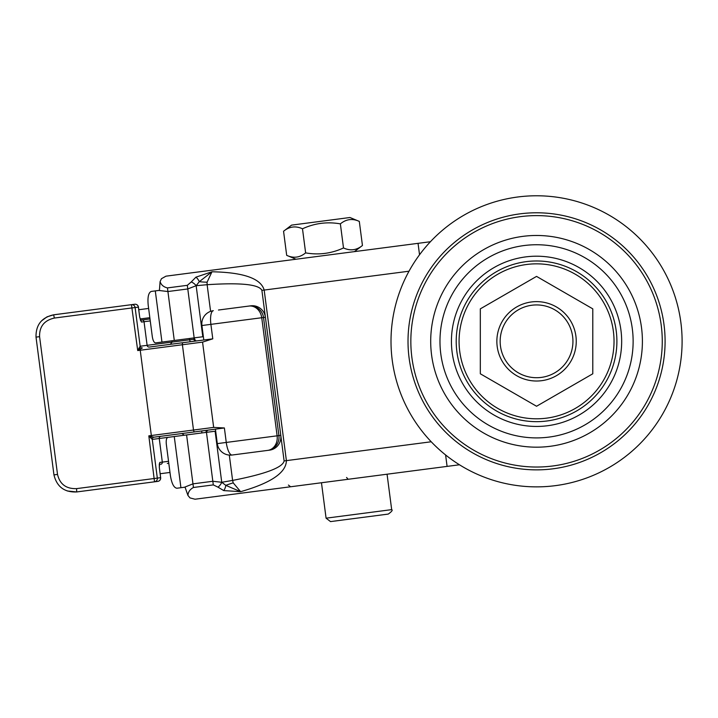 <?xml version="1.0" encoding="UTF-8"?>
<svg xmlns="http://www.w3.org/2000/svg" width="718" height="718" viewBox="0 0 718 718"><rect width="100%" height="100%" fill="white"/><g stroke="black" fill="none" stroke-linecap="round" stroke-linejoin="round"><path stroke-width="1.08" d="M572.937 341.328A36.385 36.385 0 0 1 518.36 372.839A36.385 36.385 0 0 1 518.36 309.808A36.385 36.385 0 0 1 572.937 341.328M592.79 373.791L536.552 406.253L480.324 373.791L480.324 308.857L536.552 276.394L592.79 308.857L592.79 373.791M662.256 341.328A125.695 125.695 0 0 1 473.7 450.186A125.695 125.695 0 0 1 473.7 232.461A125.695 125.695 0 0 1 662.256 341.328A125.695 125.695 0 0 0 473.7 232.461A125.695 125.695 0 0 0 473.7 450.186A125.695 125.695 0 0 0 662.256 341.328A125.695 125.695 0 0 0 473.7 232.461A125.695 125.695 0 0 0 473.7 450.186A125.695 125.695 0 0 0 662.256 341.328M682.1 341.328A145.548 145.548 0 0 0 463.783 215.274A145.548 145.548 0 0 0 463.783 467.373A145.548 145.548 0 0 0 682.1 341.328M148.204 305.168C147.459 297.18 148.482 292.594 151.274 291.427L155.294 290.898L161.963 342.073L155.546 342.908C154.047 342.701 152.97 340.619 152.306 336.661L148.204 305.168M187.317 285.324L187.784 288.95L196.149 285.701A6.615 3.491 -142.3 0 0 191.266 281.932L187.317 285.324L167.447 287.909C163.623 287.012 161.173 284.92 160.087 281.635L159.423 290.359L155.294 290.898M180.927 487.71L176.906 488.231C173.909 487.818 171.746 483.654 170.417 475.738L166.316 444.245C165.948 440.251 166.459 437.962 167.85 437.379L174.259 436.544L180.927 487.71L185.056 487.172L187.936 495.438C188.143 491.992 189.983 489.344 193.438 487.486L213.309 484.901L217.994 487.163A6.615 3.491 -52.6 0 0 221.745 482.272L212.833 481.275L213.309 484.901M161.963 342.073L203.373 336.679M215.669 431.15L159.252 438.492L162.322 462.114L159.755 462.446L159.297 467.265M210.589 311.352L207.125 284.705L196.149 285.701L199.308 281.671L211.981 271.781L195.942 277.157L191.266 281.932M158.75 290.449L167.913 291.535L187.784 288.95L194.156 337.882M419.536 254.782L418.047 243.339L165.975 276.17L161.46 278.701L160.087 281.635M207.08 282.192L207.125 284.705C240.736 282.506 258.992 284.391 261.899 290.359L264.179 290.063C260.885 278.467 243.492 272.373 211.981 271.781L207.08 282.192A13.229 2.127 2.8 0 1 199.308 281.671A6.615 2.773 63.5 0 0 195.942 277.157M217.994 487.163L223.738 490.591L240.62 491.677L225.838 485.368L221.745 482.272L232.605 480.423L229.311 455.086M206.461 432.344L212.833 481.275L192.963 483.86L184.382 487.271M431.222 441.767L286.392 460.633C286.177 472.686 270.919 483.026 240.62 491.677L233.215 482.873L232.605 480.423C265.66 473.943 282.829 467.445 284.113 460.929L286.392 460.633L264.179 290.063L409.009 271.207M187.936 495.438L190.01 497.924L195.027 499.216L459.466 464.779M445.6 454.952L447.09 466.395M292.576 486.517L320.551 482.873M430.423 241.733L418.047 243.339M148.635 308.444L138.78 309.727M169.995 472.453L160.141 473.736M149.838 317.688L140.172 318.945M326.08 518.181L330.531 521.6L388.259 514.079C391.768 511.575 392.908 510.094 391.678 509.636L326.08 518.181L321.467 482.756M359.395 517.84L342.989 519.976M283.556 231.259L291.58 225.12L349.971 217.509L359.305 221.395C352.475 218.272 346.166 219.089 340.368 223.863C327.228 221.557 314.601 223.199 302.493 228.791C295.663 225.667 289.354 226.493 283.556 231.259L286.688 255.348C293.518 258.471 299.828 257.654 305.626 252.88C318.765 255.186 331.393 253.544 343.5 247.952C350.33 251.076 356.64 250.25 362.446 245.484L354.414 251.623M359.305 221.395L362.446 245.484M340.368 223.863L343.5 247.952M302.493 228.791L305.626 252.88M206.676 431.033L208.049 430.136L181.977 433.537L184.203 435.243M196.095 340.96A1.983 1.957 82.6 0 1 193.896 339.246L189.678 339.793A1.983 0.682 82.6 0 0 190.611 341.678L196.427 340.915L194.874 340.404M140.495 348.912L140.225 350.24L202.557 342.118L212.779 338.833L149.317 347.054A1.983 1.957 82.6 0 1 147.118 345.34L140.154 346.247A1.983 1.957 -97.4 0 0 142.343 347.961L140.495 348.912A1.983 1.05 41.2 0 1 139.193 347.79L137.721 350.564L140.055 349.163A1.983 0.889 41.2 0 1 138.969 348.212M212.779 338.833L210.895 324.356L261.738 317.733L277.121 435.826L278.907 435.593L263.524 317.5L265.409 317.257A13.229 13.032 -97.4 0 0 250.779 305.823L218.469 310.023M232.129 455.024L269.573 450.15A13.229 13.032 -97.4 0 0 280.783 435.341L278.907 435.593A13.229 13.032 -97.4 0 1 267.697 450.392A13.229 11.228 -97.4 0 0 277.121 435.826L226.269 442.441A13.229 4.182 82.6 0 0 232.129 455.024A13.229 13.229 0 0 1 217.294 443.616L226.269 442.441L224.384 427.964L213.668 427.407L193.501 430.028A1.983 1.104 82.6 0 0 194.847 431.859L224.384 427.964M265.409 317.257L280.783 435.341M55.178 314.61L134.733 304.252L53.644 314.816L54.362 318.056L135.11 307.537L140.154 346.247L139.193 347.79M151.938 436.741L151.444 436.607A1.983 0.889 -56.1 0 0 150.636 437.809L150.959 438.159A1.983 1.05 124 0 1 151.938 436.741L153.966 437.181A1.983 1.957 -97.4 0 0 152.279 439.407L159.252 438.492A1.983 1.957 -97.4 0 1 160.931 436.275M183.234 342.639A1.983 1.104 -97.4 0 0 182.399 344.748L193.501 430.028L151.336 435.521L151.444 436.607L148.823 435.853L150.636 437.809M150.959 438.159L152.279 439.407L157.323 478.107L76.575 488.626C66.191 488.967 59.836 484.237 57.521 474.427L39.58 336.661C39.31 326.582 44.229 320.381 54.362 318.056M153.966 437.181L194.847 431.859M167.303 463.469L168.793 463.272M159.755 462.446A1.983 1.957 82.6 0 1 159.36 463.918M149.999 318.945L140.513 320.183M140.719 320.74A1.983 1.957 82.6 0 1 141.473 322.059L150.259 320.91M139.795 317.518L141.473 322.059M140.459 320.183L148.5 319.142M67.241 490.968L76.709 491.947L157.798 481.383L78.244 491.74M36.062 337.119L36.017 337.128C35.765 324.904 41.644 317.464 53.644 314.816L47.056 316.826L41.527 320.865M54.003 474.885L53.958 474.894C56.848 486.786 64.432 492.467 76.709 491.947L76.575 488.626M576.249 341.328A39.696 39.696 0 0 0 516.709 306.945A39.696 39.696 0 0 0 516.709 375.702A39.696 39.696 0 0 0 576.249 341.328M616.897 341.328A80.344 80.344 0 0 0 496.38 271.745A80.344 80.344 0 0 0 496.38 410.902A80.344 80.344 0 0 0 616.897 341.328M614.034 341.328A77.481 77.481 0 0 1 497.816 408.425A77.481 77.481 0 0 1 497.816 274.222A77.481 77.481 0 0 1 614.034 341.328M621.671 341.328A85.119 85.119 0 0 1 493.993 415.04A85.119 85.119 0 0 1 493.993 267.608A85.119 85.119 0 0 1 621.671 341.328M665.092 341.328A128.531 128.531 0 0 0 472.282 230.011A128.531 128.531 0 0 0 472.282 452.636A128.531 128.531 0 0 0 665.092 341.328M633.132 341.328A96.58 96.58 0 0 0 488.267 257.681A96.58 96.58 0 0 0 488.267 424.966A96.58 96.58 0 0 0 633.132 341.328M642.404 341.328A105.851 105.851 0 0 1 483.627 432.999A105.851 105.851 0 0 1 483.627 249.658A105.851 105.851 0 0 1 642.404 341.328M167.447 287.909L174.286 340.467M233.215 482.873A13.229 2.127 162.3 0 0 225.838 485.368A6.615 2.773 101.6 0 1 223.738 490.591M186.59 434.937L193.438 487.486M215.104 431.222L221.691 481.85M196.202 286.132L202.799 336.751M261.899 290.359L284.113 460.929M201.92 325.523A13.229 13.229 0 0 1 213.327 310.697A13.229 4.182 82.6 0 0 210.895 324.356L201.92 325.523L203.795 339.955M261.738 317.733A13.229 11.228 -97.4 0 0 248.895 306.065A13.229 13.032 -97.4 0 1 263.524 317.5L261.738 317.733M189.507 338.483L189.678 339.793L147.118 345.34L144.04 321.718A1.983 1.957 82.6 0 0 141.85 320.004M196.292 340.933A1.983 1.957 82.6 0 1 194.255 339.201L193.725 337.936M138.386 307.116L139.669 316.952L138.439 307.107A3.312 3.312 0 0 0 134.733 304.252A3.312 3.258 82.6 0 1 138.386 307.116L135.11 307.537A3.312 3.258 -97.4 0 0 131.457 304.683L137.721 350.564L140.225 350.24L151.336 435.521L148.823 435.853L154.523 481.814A3.312 3.258 -97.4 0 0 157.323 478.107L160.599 477.685A3.312 3.258 82.6 0 1 157.798 481.383A3.312 3.312 0 0 0 160.653 477.676L159.369 467.831L160.599 477.685M207.708 430.181A1.983 1.957 -97.4 0 0 206.03 432.407M202.225 430.899A1.983 0.682 -97.4 0 0 201.812 432.954M206.389 432.353A1.983 1.957 82.6 0 1 207.906 430.163M168.542 461.306L162.322 462.114A1.983 1.957 82.6 0 1 160.644 464.331M202.557 342.118L213.668 427.407M194.084 337.891L194.255 339.201M57.521 474.427L53.958 474.894L36.017 337.128L39.58 336.661M346.561 477.479L348.149 479.274M288.412 485.054L290.628 486.768M391.678 509.636L387.065 474.212M296.022 259.234L286.688 255.348M215.418 429.176L217.294 443.616M171.898 340.781L172.069 342.091L170.354 344.317M195.484 340.763L194.138 337.882M207.179 430.531L206.434 432.353M159.288 463.891L159.342 467.589M140.656 320.775L139.759 317.194"/></g></svg>
